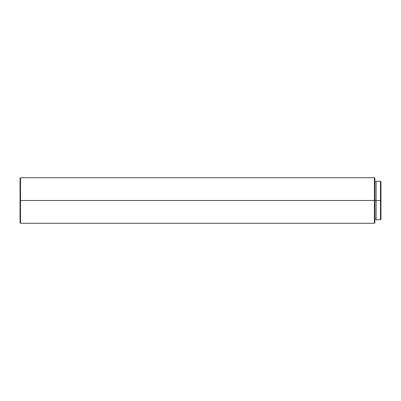 <?xml version="1.0" encoding="UTF-8"?>
<svg xmlns="http://www.w3.org/2000/svg" width="401" height="401" viewBox="0 0 401 401"><rect width="100%" height="100%" fill="white"/><g stroke="black" fill="none" stroke-linecap="round" stroke-linejoin="round"><path stroke-width="0.3" stroke-dasharray="2 1.5" d="M380.494 200.5L380.494 181.227L380.494 200.5L376.093 200.5L376.093 181.227L376.093 200.5L374.88 200.5L374.88 181.984L374.88 200.5L374.424 200.5L374.424 177.733L374.424 200.5L20.506 200.5L20.506 177.733L20.506 200.5L20.05 200.5L20.05 178.189L20.506 223.267L20.506 200.5L374.424 200.5L374.424 223.267L374.424 200.5L374.88 200.5L374.88 222.811L374.88 181.984L374.88 219.016L374.88 200.5L376.093 200.5L376.093 181.984L376.093 219.016L376.093 181.984L376.093 200.5L380.494 200.5L380.494 219.773L380.494 200.5L380.95 200.5L380.494 200.5M380.95 181.683L380.95 219.317L380.95 181.683M374.88 178.189L374.88 200.5L374.88 178.189M20.05 222.811L20.05 200.5L20.05 222.811M376.093 219.773L376.093 200.5L376.093 219.773"/><path stroke-width="0.6" d="M380.494 200.5L380.95 200.5L380.95 181.683L380.95 200.5L380.494 200.5L380.494 181.227L380.494 200.5L376.093 200.5L380.494 200.5L380.494 219.773L380.494 200.5M376.093 219.773L376.093 181.227L376.093 200.5L374.88 200.5L376.093 200.5L376.093 219.773L380.494 219.773L380.95 219.317L380.95 200.5L380.95 219.317M374.424 200.5L374.88 200.5L374.88 178.189L374.88 200.5L374.424 200.5L374.424 177.733L374.424 200.5L20.506 200.5L374.424 200.5L374.424 223.267L374.424 200.5M20.05 178.189L20.05 200.5L20.05 178.189L20.506 177.733L20.506 200.5L20.506 177.733L374.424 177.733L374.88 178.189M20.05 200.5L20.506 200.5L20.05 200.5L20.05 222.811L20.05 200.5M374.88 222.811L374.88 200.5L374.88 222.811L374.424 223.267L20.506 223.267L20.506 200.5L20.506 223.267L20.05 222.811M376.093 181.227L380.494 181.227L380.95 181.683M374.88 181.984L376.093 181.984M374.88 219.016L376.093 219.016"/></g></svg>
